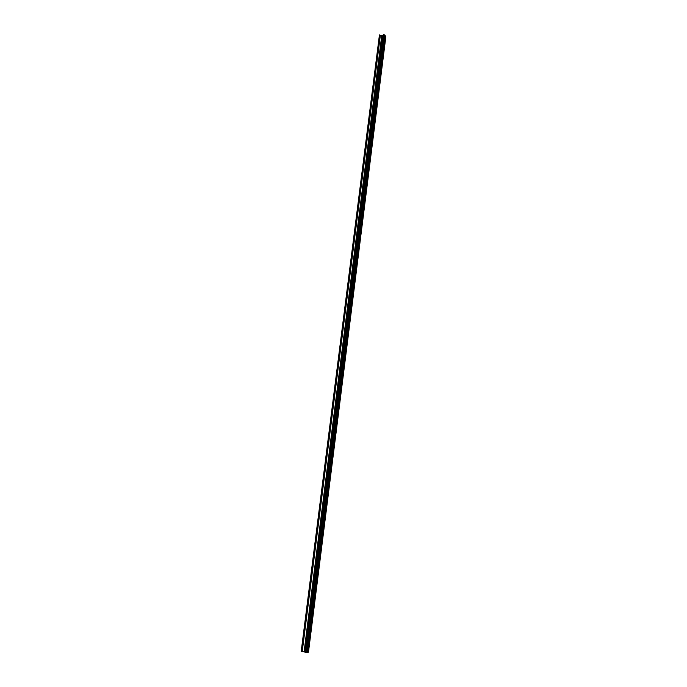 <?xml version="1.0" encoding="UTF-8"?>
<svg xmlns="http://www.w3.org/2000/svg" width="687" height="687" viewBox="0 0 687 687"><rect width="100%" height="100%" fill="white"/><g stroke="black" fill="none" stroke-linecap="round" stroke-linejoin="round"><path stroke-width="1.03" d="M385.622 36.042L383.389 34.427L305.389 652.556L383.389 34.427M385.63 35.956L308.12 652.349L306.582 652.573L384.428 34.908M305.363 652.573L306.582 652.573M383.294 35.166L382.616 35.449M305.397 652.246L304.702 652.066L382.633 35.286M382.324 37.038L381.843 37.072M304.71 651.276L381.989 37.081M381.766 35.398L304.101 651.851L382.041 35.518L380.323 35.509L379.825 34.934L301.181 651.577L379.43 34.934M303.783 651.851L302.237 651.525L380.323 35.509M380.203 35.466L302.237 651.525M302.1 651.525L301.155 651.594M308.437 652.109L385.819 36.66M307.08 652.573L384.849 35.106M306.17 652.573L384.076 34.745M305.792 652.641L383.784 34.427M301.954 651.594L380.109 35.243M301.584 651.671L379.825 34.934M308.48 652.092L385.845 36.729M308.12 652.349L385.647 35.999M304.616 652.015L382.539 35.355M304.101 651.851L382.041 35.518"/></g></svg>
